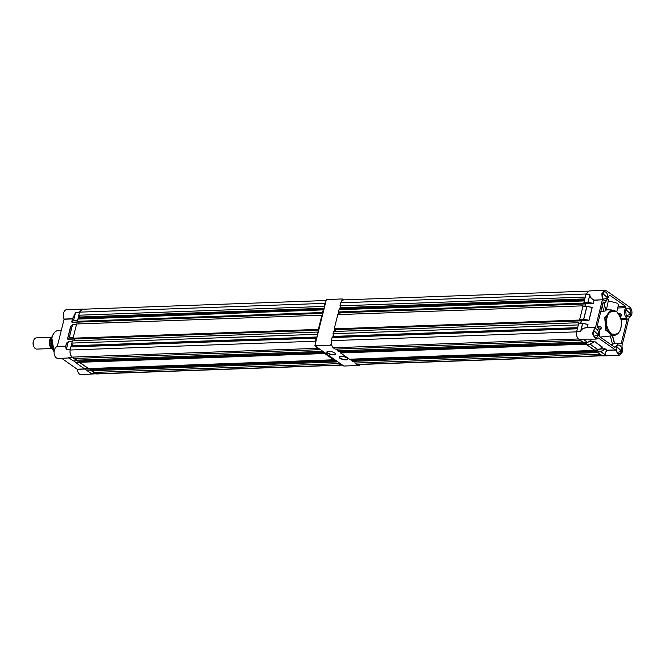 <?xml version="1.0" encoding="UTF-8"?>
<svg xmlns="http://www.w3.org/2000/svg" width="665" height="665" viewBox="0 0 665 665"><rect width="100%" height="100%" fill="white"/><g stroke="black" fill="none" stroke-linecap="round" stroke-linejoin="round"><path stroke-width="1" d="M608.566 299.632L606.397 309.79M605.782 309.774L612.033 309.965L604.759 317.662L605.807 330.247L612.955 335.725L614.31 335.401M600.678 329L601.617 327.72L600.038 326.548L597.087 326.59M616.829 311.511L618.483 304.886L617.353 303.223L608.6 300.929M617.71 307.995L625.707 307.704L624.734 309.948C624.069 313.622 624.801 316.407 626.92 318.302L627.211 319.408L621.276 343.231L620.603 343.664L618.924 343.132L614.842 347.346L599.896 336.872L599.606 335.767C600.271 332.084 599.539 329.308 597.419 327.413L597.12 326.307L603.064 302.484L603.737 302.051L605.408 302.583L609.123 295.701L609.805 295.268L625.541 306.299L618.068 306.565M612.623 335.468L605.848 329.873L604.926 317.779L611.717 310.239L613.039 310.198A12.618 7.789 87.9 0 0 606.247 317.729A12.618 7.789 87.9 0 0 613.945 335.426L612.623 335.468M593.28 331.328L593.604 330.389L598.658 335.094L593.812 336.199L593.28 331.328M593.562 330.48A4.406 2.718 -92.1 0 1 595.591 328.818A4.406 2.718 -92.1 0 1 598.276 334.994A4.406 2.718 -92.1 0 1 595.907 337.621A4.406 2.718 -92.1 0 1 593.762 336.108M616.463 347.579L616.788 346.64L621.842 351.344L616.995 352.45L616.463 347.579M616.746 346.731A4.406 2.718 -92.1 0 1 618.774 345.069A4.406 2.718 -92.1 0 1 621.459 351.245A4.406 2.718 -92.1 0 1 619.09 353.871A4.406 2.718 -92.1 0 1 616.945 352.359M625.682 310.622L625.998 309.674L631.06 314.387L626.206 315.493L625.682 310.622M625.965 309.765A4.406 2.718 -92.1 0 1 627.993 308.111A4.406 2.718 -92.1 0 1 630.678 314.279A4.406 2.718 -92.1 0 1 628.309 316.914A4.406 2.718 -92.1 0 1 626.164 315.401M602.498 294.371L602.814 293.431L607.876 298.136L603.022 299.242L602.498 294.371M602.773 293.514A4.406 2.718 -92.1 0 1 604.809 291.86A4.406 2.718 -92.1 0 1 607.494 298.028A4.406 2.718 -92.1 0 1 605.125 300.663A4.406 2.718 -92.1 0 1 602.98 299.15M605.549 354.894L605.857 355.285L605.549 354.894C604.901 353.83 605.449 352.317 607.203 350.339L615.549 350.039L619.364 355.351L622.531 351.835L621.966 345.758L628.774 318.46L631.75 314.869C632.365 311.461 631.683 308.868 629.713 307.114L606.53 290.863L604.975 290.364L601.858 293.681L602.357 299.782L594.011 300.081C591.343 298.593 589.955 296.923 589.847 295.077L589.847 294.312L585.923 294.454L589.09 290.938L604.975 290.364M600.877 311.245L603.845 311.262L605.84 310.755L605.341 310.306M620.063 315.925L621.65 314.911L620.811 316.133M618.832 313.664L620.162 313.681L621.65 314.911M605.84 310.755L603.712 302.65M625.707 307.704L625.541 306.299M619.871 343.281L621.276 343.231L620.603 343.664M614.285 346.955L615.516 346.914L614.842 347.346M603.064 302.484L603.296 302.068M609.123 295.701L609.364 295.285M598.276 337.903L615.549 350.039M585.034 306.365L585.649 303.88L593.271 303.298L594.028 300.256L602.357 299.782M602.374 299.957L595.566 327.255L587.22 327.554L587.985 324.503L587.17 324.229M581.002 330.538L580.636 331.27L581.002 330.538C581.983 328.917 584.028 327.953 587.137 327.654L595.566 327.255M595.483 327.355L592.349 333.564L596.181 339.1L598.259 337.92M601.617 327.72L599.007 329.391M612.415 335.783L614.485 343.672L610.686 344.428M614.019 343.364L614.485 343.672M591.534 339.266L591.659 339.699M588.899 341.677L594.568 341.394L602.315 347.163M599.556 349.15L604.568 348.743L607.145 350.206L615.482 349.906M596.181 339.1L578.741 339.175C576.771 337.413 576.09 334.828 576.705 331.411L580.636 331.27L582.598 323.39L578.666 323.531L576.705 331.411M580.794 323.356L581.418 320.871L588.492 320.621L581.418 320.871M619.364 355.351L603.479 355.916L601.925 355.426L605.857 355.285L600.911 351.818L596.987 351.96L601.925 355.426M591.418 339.266L591.518 339.782M604.626 348.967L607.062 350.231C605.308 352.259 604.776 353.822 605.449 354.911L600.852 351.594L604.626 348.967M596.987 351.96L600.911 351.818L605.233 348.867M597.353 350.014L596.929 351.735M594.477 350.023L598.276 349.965L590.254 344.345L586.322 344.487L594.477 350.023M586.322 344.487L590.196 344.121L594.493 341.419L602.182 347.255M586.696 342.541L586.264 344.262M578.741 339.175L583.687 342.633L587.611 342.492L583.305 339.3M578.808 323.448L582.648 323.306M579.78 319.541L583.704 319.4L586.971 306.316L592.124 307.504L588.941 320.281L583.704 319.4L579.78 319.541L581.36 320.646M588.492 320.621L589.032 320.297L583.646 319.183L586.838 306.399L582.906 306.54L579.722 319.325M583.039 306.457L586.879 306.316M592.723 303.631L587.943 302.409L584.011 302.55L585.649 303.88M584.011 302.55L587.885 302.193L589.847 295.077M585.923 294.454L583.953 302.334M585.749 339.474L583.238 339.341L587.661 342.508L591.609 339.682M587.129 327.546L587.129 327.546C583.986 327.853 581.917 328.843 580.919 330.505L582.731 323.306L587.893 324.495L587.129 327.546M587.453 324.296L587.893 324.495L587.453 324.296M593.271 303.298L587.943 302.409L589.747 295.094C589.855 296.989 591.251 298.71 593.936 300.248L593.18 303.29L585.591 303.656M591.692 307.305L592.124 307.504L591.692 307.305M594.568 341.394L590.337 344.32L598.35 349.94L602.59 347.014M582.69 323.398L587.985 324.503M591.85 307.33L586.971 306.316M52.161 336.631A7.016 4.331 87.9 0 0 51.513 337.313L36.45 337.87A5.611 3.458 87.9 0 0 33.815 340.098A5.611 3.458 87.9 0 0 33.433 341.22A5.611 3.458 87.9 0 0 34.065 347.055A5.611 3.458 87.9 0 0 36.849 349.083L51.903 348.543M34.065 347.055L33.79 346.54A4.771 2.943 -92.1 0 1 33.25 341.586A4.771 2.943 -92.1 0 1 33.574 340.63L33.815 340.098M51.571 348.128A5.636 3.483 -92.1 0 1 49.518 340.63A5.636 3.483 -92.1 0 1 51.255 337.729M51.313 343.364L49.991 343.414A7.016 4.331 87.9 0 0 51.064 347.313L50.789 346.806A6.168 3.807 -92.1 0 1 50.091 340.389A6.168 3.807 -92.1 0 1 50.515 339.15L51.953 337.296M51.064 347.313A7.016 4.331 87.9 0 0 52.61 349.2M50.565 339.042L49.991 343.414M77.539 320.696L79.443 312.6L75.519 312.741L72.452 318.768L64.114 319.067A5.894 3.633 -92.1 0 1 63.566 313.165A5.894 3.633 -92.1 0 1 66.733 309.649L82.618 309.084L79.617 312.001M83.449 309.208L82.618 309.084M69.052 357.986L57.938 358.385A5.894 3.633 -92.1 0 1 54.347 350.131A5.894 3.633 -92.1 0 1 57.24 346.64L65.586 346.34L66.301 349.699L68.212 341.835L66.833 342.949M53.258 350.372L51.862 337.895M54.106 351.768A12.203 7.531 -92.1 0 1 51.928 337.77L52.718 335.409M61.637 358.252L77.306 369.324L85.278 369.042M64.114 319.067L57.24 346.64M95.843 373.805L81.122 374.636A5.894 3.633 -92.1 0 1 77.306 369.324M97.007 374.062L97.83 373.88M90.914 373.331L95.452 373.572L90.507 370.106L86.583 370.247L90.465 372.99M78.586 321.827L72.103 322.284L71.712 321.993L72.468 318.942L64.131 319.242M57.323 346.54L65.66 346.241L66.966 342.866M74.513 338.809L67.473 338.984L70.665 326.199L71.205 325.875M72.327 341.594L68.262 341.818L66.301 349.699L70.232 349.557C69.617 352.974 70.291 355.559 72.269 357.321L68.337 357.462L73.225 360.904L77.207 360.787L72.269 357.321M76.566 324.603L72.502 324.828L69.318 337.612L73.241 337.471L76.433 324.686M70.232 349.557L72.194 341.677M73.366 360.92L77.348 360.696M79.792 362.408L88.004 368.169M90.972 373.348L86.525 370.23L90.972 373.348M77.481 320.48L73.491 320.63L71.77 321.976L72.452 318.768L75.212 313.523M77.423 320.705L73.549 320.621L75.519 312.741L73.491 320.63L71.712 321.993M67.473 338.984L69.376 337.828L67.531 338.967L71.072 325.958M66.375 348.975L65.719 346.224L66.425 343.19M84.796 368.377L86.492 370.206M76.45 324.603L72.593 324.728L70.665 326.199M72.219 341.594L68.212 341.835M74.139 360.912L75.86 362.757L79.85 362.633M87.871 368.252L83.94 368.393L75.835 362.733M586.098 293.855A6.933 4.281 87.9 0 0 586.031 293.997L585.267 297.064L339.973 305.85L340.837 307.662L584.809 298.918M584.236 303.489L338.452 311.943L339.009 309.715L584.311 300.921L583.754 303.149L585.441 303.947L584.843 306.374M583.089 305.825L579.539 320.04L580.021 320.38L334.246 328.834L337.787 314.612L583.089 305.825L583.504 306.424M580.021 320.38L581.235 320.838L580.603 323.365M579.315 323.414L578.874 322.708L578.317 324.936L333.024 333.73L333.73 336.698L333.431 337.346L332.059 337.587L331.295 340.655L576.597 331.86L577.353 328.801L332.059 337.587M578.459 338.975L580.379 340.322L335.085 349.108L333.165 347.762L578.459 338.975A6.933 4.281 -92.1 0 1 578.367 338.867M584.202 342.999L338.901 351.785L337.504 350.804L582.806 342.018L584.294 342.633M585.873 344.171L594.793 350.422L349.499 359.208L340.58 352.957L585.873 344.171L586.522 342.55M597.104 350.023L596.472 351.594L597.868 352.575L352.566 361.361L351.17 360.388L351.361 359.615L596.663 350.829M354.836 361.286L354.994 363.065L600.287 354.27L602.207 355.617A6.933 4.281 87.9 0 0 602.315 355.659M354.994 363.065L356.914 364.412A6.933 4.281 87.9 0 0 357.911 364.561L602.648 355.792M351.735 359.133L351.61 359.607M340.58 352.957L340.771 352.192L586.064 343.398M341.02 352.184L341.137 351.71M337.504 350.804L337.047 349.042M333.165 347.762A6.933 4.281 -92.1 0 1 331.295 340.655M578.874 322.708L333.581 331.503L333.024 333.73M335.26 329.15L335.933 329.624L335.484 331.428M339.699 314.545L340.148 312.733L339.466 312.259M339.009 309.715L340.638 308.676L340.837 307.662M588.267 291.12L344.071 299.865A6.933 4.281 87.9 0 0 340.738 302.791L339.973 305.85M340.738 302.791L586.031 293.997M338.452 311.943L583.754 303.149M334.246 328.834L579.539 320.04M356.914 364.412L602.207 355.617M351.17 360.388L596.472 351.594M335.933 329.624L581.235 320.838M340.148 312.733L585.441 303.947M325.833 301.719A6.933 4.281 87.9 0 0 324.853 303.356L324.088 306.424L324.462 307.205M323.132 310.281L322.575 312.508L323.057 312.849L77.755 321.636L77.273 321.303L77.83 319.075L323.805 309.848M321.91 315.177L318.36 329.399L318.843 329.74L73.067 338.186L76.608 323.971L321.91 315.177L322.309 315.85M71.986 357.122L317.28 348.335L319.2 349.682L73.906 358.468L71.986 357.122A6.933 4.281 -92.1 0 1 70.116 350.014L70.881 346.947L72.252 346.698L72.552 346.058L71.845 343.082L72.402 340.854L317.695 332.068L318.094 332.741M317.695 332.068L317.429 335.401M316.773 338.053L316.174 338.161L315.418 341.22A6.933 4.281 -92.1 0 0 315.401 343.539M317.28 348.335A6.933 4.281 -92.1 0 1 316.232 346.689M319.674 349.1L319.2 349.682M321.627 351.378L323.024 352.359L77.722 361.145L76.325 360.164L321.627 351.378L321.336 350.264M323.024 352.359L323.007 351.436M324.695 353.531L333.614 359.782L88.32 368.568L79.401 362.317L324.695 353.531L325.094 352.907M333.614 359.782L333.597 358.867M335.293 360.954L336.69 361.935L91.388 370.721L89.991 369.74L335.293 360.954L335.692 360.33M336.69 361.935L337.363 361.502M339.025 362.666L339.108 363.63L341.029 364.977A6.933 4.281 87.9 0 0 342.026 365.135A6.933 4.281 87.9 0 0 342.467 365.077M93.657 370.638L93.815 372.425L95.735 373.772A6.933 4.281 87.9 0 0 96.733 373.921L342.026 365.135M89.991 369.74L90.182 368.975L335.484 360.181M90.556 368.493L90.432 368.967M79.401 362.317L79.592 361.552L324.886 352.758M79.842 361.536L79.958 361.062M76.325 360.164L75.86 358.393M74.081 338.51L74.754 338.984L74.305 340.788M78.52 323.897L78.969 322.093L78.287 321.619M77.83 319.075L79.692 317.413L78.794 315.21L324.088 306.424M326.133 300.514L82.892 309.225A6.933 4.281 87.9 0 0 79.559 312.143L78.794 315.21M79.559 312.143L324.853 303.356M77.273 321.303L322.575 312.508M73.067 338.186L318.36 329.399M70.881 346.947L316.174 338.161M70.116 350.014L315.418 341.22M71.845 343.082L317.139 334.296M93.815 372.425L339.108 363.63M95.735 373.772L341.029 364.977M74.754 338.984L318.718 330.239M78.969 322.093L322.932 313.356M334.645 352.965A4.431 1.471 14 0 1 335.31 353.589A4.431 1.471 14 0 1 333.049 354.869A4.431 1.471 14 0 1 327.67 353.215A4.431 1.471 14 0 1 327.263 351.586A4.431 1.471 14 0 1 334.645 352.965M327.396 351.519A4.206 1.397 -166 0 0 327.13 351.868A4.206 1.397 -166 0 0 327.903 353.007A4.206 1.397 -166 0 0 332.317 354.512A4.206 1.397 -166 0 0 335.293 353.905A4.206 1.397 -166 0 0 335.218 353.472M346.906 357.986A4.431 1.471 14 0 1 347.571 358.61A4.431 1.471 14 0 1 345.31 359.89A4.431 1.471 14 0 1 339.931 358.236A4.431 1.471 14 0 1 339.524 356.598A4.431 1.471 14 0 1 346.906 357.986M339.657 356.54A4.206 1.397 -166 0 0 339.391 356.889A4.206 1.397 -166 0 0 340.164 358.019A4.206 1.397 -166 0 0 344.578 359.532A4.206 1.397 -166 0 0 347.554 358.925A4.206 1.397 -166 0 0 347.479 358.493M343.63 299.923L342.259 298.959L341.71 301.145M340.347 306.632L339.682 309.283M338.934 312.276L338.36 314.587M334.728 329.167L334.154 331.478M333.315 334.836L332.658 337.479M331.286 342.974L330.738 345.16L332.109 346.124M336.315 349.067L337.213 349.699M340.131 351.743L340.771 352.192M350.729 359.166L351.361 359.615M353.797 361.319L354.902 362.101M358.402 364.545L359.723 365.476L359.965 364.487M342.259 298.959L326.374 299.524L314.861 345.725L343.838 366.041L359.723 365.476M330.738 345.16L314.861 345.725M619.223 314.279L620.162 313.681M603.845 311.262L602.324 305.459M626.92 318.302L620.935 318.518M600.038 326.548L597.96 327.87M610.337 336L612.523 344.32M621.177 319.624L627.211 319.408M589.24 341.444L593.912 341.278M599.896 348.909L604.568 348.743M589.032 320.297L592.216 307.513L591.825 307.222M620.861 327.646C619.946 333.14 616.721 335.202 611.185 333.83C606.704 328.178 605.316 322.882 607.012 317.945C607.918 312.45 611.143 310.389 616.688 311.76C621.16 317.404 622.548 322.708 620.861 327.646M587.694 342.467L591.933 339.541M592.216 307.513L586.929 306.407M582.723 323.298L578.758 323.431M50.54 346.29A5.636 3.483 -92.1 0 1 50 340.613A5.636 3.483 -92.1 0 1 50.307 339.682M51.928 337.77A12.203 7.531 -92.1 0 1 58.495 330.488L61.355 330.38M77.24 369.191L85.137 368.909M78.886 322.035L72.103 322.284M74.746 339.025L67.863 339.275M72.443 324.844L69.26 337.629L73.192 337.695M75.86 362.55L79.551 362.425M86.525 370.023L90.207 369.89M75.877 362.766L83.881 368.377L75.86 362.757M84.031 368.393L87.888 368.269M333.73 336.698L577.569 327.961M333.722 336.399L577.644 327.654M333.622 337.113L577.461 328.377M333.431 337.346L577.403 328.601M340.638 308.676L584.552 299.932M340.871 308.053L584.71 299.317M340.763 308.469L584.601 299.732M72.552 346.058L316.956 337.296M72.543 345.758L317.039 336.997M72.443 346.473L316.856 337.712M72.252 346.698L316.798 337.936M79.459 318.036L323.946 309.275M79.659 317.022L324.196 308.261M79.692 317.413L324.104 308.651M79.584 317.828L323.996 309.067M612.955 335.725L600.146 337.047M621.243 316L620.329 316.582M603.911 302.642L605.973 310.505M603.014 302.675L605.408 302.583M599.281 330.031L601.143 328.851M614.626 343.456L612.606 335.767M614.576 343.281L618.924 343.132M613.945 335.426C617.344 335.035 619.68 332.492 620.96 327.795C622.307 317.754 619.672 311.885 613.039 310.198M602.274 347.155L598.409 349.948L594.385 350.123M587.752 342.483L583.729 342.65M587.611 324.321L582.731 323.298M586.962 306.299L582.997 306.44M54.098 351.876L51.812 337.82C53.067 333.281 55.295 330.838 58.495 330.488M66.567 343.074L68.354 341.719L72.219 341.577M70.798 326.083L72.593 324.728L76.458 324.587"/></g></svg>
